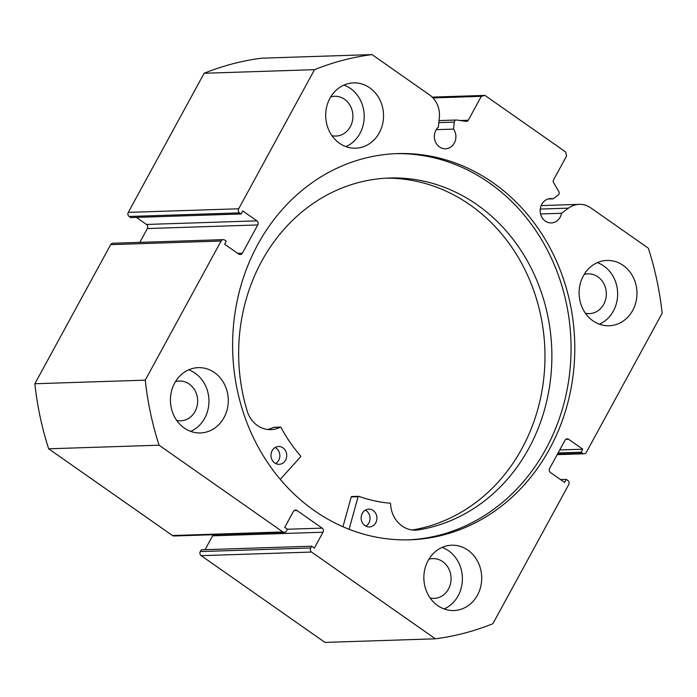 <?xml version="1.0" encoding="UTF-8"?>
<svg xmlns="http://www.w3.org/2000/svg" width="697" height="697" viewBox="0 0 697 697"><rect width="100%" height="100%" fill="white"/><g stroke="black" fill="none" stroke-linecap="round" stroke-linejoin="round"><path stroke-width="1.05" d="M557.443 454.13L582.692 453.311A2.971 2.631 88.1 0 0 586.308 452.362L662.15 313.249A294.047 260.347 88.1 0 0 648.341 248.202L590.812 207.898A23.48 20.788 88.1 0 0 579.19 204.352A23.48 20.788 88.1 0 0 568.473 208.142L561.512 213.282A12.18 10.786 -91.9 0 1 560.144 217.203A12.18 10.786 -91.9 0 1 551.344 222.927A12.18 10.786 -91.9 0 1 541.639 216.819A12.18 10.786 -91.9 0 1 541.752 204.317A12.18 10.786 -91.9 0 1 550.552 198.584A12.18 10.786 -91.9 0 1 553.096 198.845L558.297 195.003A2.379 2.1 88.1 0 0 558.889 191.71L553.531 182.527A2.379 2.1 -91.9 0 1 553.488 179.974L566.53 156.058L565.659 151.963L484.92 95.393L481.305 96.343L468.271 120.259A2.379 2.1 -91.9 0 1 466.232 121.356L456.587 120.032A2.379 2.1 88.1 0 0 454.261 122.106L438.84 122.611M314.521 69.674L238.679 208.786A2.971 2.631 88.1 0 0 239.541 212.873L129.154 216.471A2.971 2.631 -91.9 0 1 128.283 212.385L204.125 73.272L314.521 69.674A294.047 260.347 88.1 0 1 372.024 54.593L429.544 94.905A23.48 20.788 -91.9 0 1 439.345 117.662L438.396 127.02A12.18 10.786 88.1 0 0 435.921 130.156A12.18 10.786 88.1 0 0 435.808 142.667A12.18 10.786 88.1 0 0 445.514 148.775A12.18 10.786 88.1 0 0 454.313 143.042A12.18 10.786 88.1 0 0 453.555 129.102L454.261 122.106M553.096 198.845L548.034 199.011M408.128 539.861A193.208 171.07 88.1 0 0 545.864 449.051A193.208 171.07 88.1 0 0 548.147 251.573A193.208 171.07 88.1 0 0 395.539 153.662M549.593 448.929A193.208 171.07 88.1 0 0 551.405 250.537A193.208 171.07 88.1 0 0 397.403 153.593A193.208 171.07 88.1 0 0 257.803 244.481A193.208 171.07 88.1 0 0 255.991 442.865A193.208 171.07 88.1 0 0 409.993 539.809A193.208 171.07 88.1 0 0 549.593 448.929M428.115 560.58A32.672 28.926 88.1 0 0 427.81 594.132A32.672 28.926 88.1 0 0 453.852 610.528A32.672 28.926 88.1 0 0 477.454 595.16A32.672 28.926 88.1 0 0 477.767 561.608A32.672 28.926 88.1 0 0 451.726 545.22A32.672 28.926 88.1 0 0 428.115 560.58M444.128 608.96A32.672 28.926 88.1 0 0 458.138 595.787A32.672 28.926 88.1 0 0 442.125 547.406M174.686 383.01A32.672 28.926 88.1 0 0 174.372 416.553A32.672 28.926 88.1 0 0 200.414 432.95A32.672 28.926 88.1 0 0 224.025 417.581A32.672 28.926 88.1 0 0 224.329 384.03A32.672 28.926 88.1 0 0 198.288 367.641A32.672 28.926 88.1 0 0 174.686 383.01M190.699 431.391A32.672 28.926 88.1 0 0 204.7 418.209A32.672 28.926 88.1 0 0 188.687 369.828M583.372 275.82A32.672 28.926 88.1 0 0 583.067 309.372A32.672 28.926 88.1 0 0 609.108 325.76A32.672 28.926 88.1 0 0 632.71 310.392A32.672 28.926 88.1 0 0 633.024 276.848A32.672 28.926 88.1 0 0 606.982 260.451A32.672 28.926 88.1 0 0 583.372 275.82M599.385 324.201A32.672 28.926 88.1 0 0 613.395 311.028A32.672 28.926 88.1 0 0 597.381 262.647M329.942 98.251A32.672 28.926 88.1 0 0 329.629 131.794A32.672 28.926 88.1 0 0 355.67 148.191A32.672 28.926 88.1 0 0 379.281 132.822A32.672 28.926 88.1 0 0 379.586 99.27A32.672 28.926 88.1 0 0 353.545 82.882A32.672 28.926 88.1 0 0 329.942 98.251M345.956 146.623A32.672 28.926 88.1 0 0 359.957 133.449A32.672 28.926 88.1 0 0 343.943 85.069M330.709 96.909A19.899 17.617 -91.9 0 1 334.638 96.273A19.899 17.617 -91.9 0 1 350.504 106.258A19.899 17.617 -91.9 0 1 350.321 126.688A19.899 17.617 -91.9 0 1 335.937 136.054A19.899 17.617 -91.9 0 1 331.972 135.671M584.147 274.487A19.899 17.617 -91.9 0 1 588.076 273.851A19.899 17.617 -91.9 0 1 603.933 283.836A19.899 17.617 -91.9 0 1 603.75 304.267A19.899 17.617 -91.9 0 1 589.374 313.624A19.899 17.617 -91.9 0 1 585.41 313.249M175.452 381.668A19.899 17.617 -91.9 0 1 179.382 381.032A19.899 17.617 -91.9 0 1 195.247 391.017A19.899 17.617 -91.9 0 1 195.055 411.457A19.899 17.617 -91.9 0 1 180.68 420.814A19.899 17.617 -91.9 0 1 176.716 420.439M428.89 559.247A19.899 17.617 -91.9 0 1 432.82 558.611A19.899 17.617 -91.9 0 1 448.676 568.595A19.899 17.617 -91.9 0 1 448.493 589.026A19.899 17.617 -91.9 0 1 434.118 598.392A19.899 17.617 -91.9 0 1 430.154 598.009M256.897 220.853A2.971 2.631 -91.9 0 1 257.759 224.948L147.363 228.538A2.971 2.631 88.1 0 0 146.501 224.451L256.897 220.853L242.765 210.956L241.118 213.979L239.541 212.873M237.625 253.325L242.373 253.168L257.759 224.948M242.373 253.168A2.971 2.631 -91.9 0 1 238.757 254.117L224.626 244.22L226.272 241.188L224.704 240.09A2.971 2.631 88.1 0 0 221.088 241.04L145.246 380.153A294.047 260.347 88.1 0 0 159.055 445.2L282.86 531.942A2.971 2.631 88.1 0 0 286.476 531.001L287.443 529.232L322.145 528.126L297.018 510.526L294.117 510.613M297.018 510.526A2.971 2.631 -91.9 0 0 293.402 511.467L284.751 527.35L287.443 529.232M322.145 528.126A2.971 2.631 -91.9 0 1 323.007 532.212L212.611 535.81L205.057 549.68M310.696 547.973A2.971 2.631 88.1 0 0 311.568 552.059L201.172 555.657A2.971 2.631 -91.9 0 1 200.309 551.562L310.696 547.973L311.664 546.204L314.356 548.086L323.007 532.212M311.568 552.059L435.372 638.809A294.047 260.347 88.1 0 0 492.875 623.728L568.717 484.615A2.971 2.631 88.1 0 0 567.846 480.529L566.278 479.423L564.631 482.455L550.499 472.549A2.971 2.631 -91.9 0 1 549.637 468.462L565.023 440.234A2.971 2.631 -91.9 0 1 568.639 439.284L565.729 439.38M582.692 453.311L581.115 452.214L582.77 449.19L568.639 439.284M201.172 555.657L324.976 642.407L435.372 638.809M311.664 546.204L201.267 549.802L200.309 551.562M212.611 535.81A2.971 2.631 88.1 0 0 212.968 534.721M284.332 532.395L173.936 535.993A2.971 2.631 -91.9 0 1 172.464 535.54L282.86 531.942M221.088 241.04L110.692 244.638L34.85 383.751A294.047 260.347 -91.9 0 0 48.659 448.798L172.464 535.54M110.692 244.638A2.971 2.631 -91.9 0 1 112.844 243.244L223.232 239.646M147.363 228.538L139.836 242.364M136.42 217.386L146.501 224.451M129.154 216.471L130.722 217.577L241.118 213.979M204.125 73.272A294.047 260.347 -91.9 0 1 261.628 58.191L372.024 54.593M48.659 448.798L159.055 445.2M145.246 380.153L34.85 383.751M432.21 97.11L484.92 95.393M481.305 96.343L432.994 97.92M560.58 479.614L566.278 479.423M559.735 449.94L582.77 449.19M558.079 452.963L581.115 452.214M561.512 213.282L540.567 213.962M453.555 129.102L436.209 129.668M349.084 529.284L358.092 496.734A0.592 0.523 -91.9 0 1 358.746 496.351A156.825 138.851 88.1 0 0 390.093 503.19A0.592 0.523 -91.9 0 1 390.581 503.765A27.34 24.212 88.1 0 0 415.665 530.156A27.34 24.212 88.1 0 0 417.425 530.025A176.864 156.598 88.1 0 0 529.128 447.779A176.864 156.598 88.1 0 0 530.321 266.463A176.864 156.598 88.1 0 0 389.501 178.014A176.864 156.598 88.1 0 0 261.392 261.793A176.864 156.598 88.1 0 0 247.47 411.979A27.34 24.212 88.1 0 0 270.95 429.631A27.34 24.212 88.1 0 0 280.316 427.165A0.592 0.523 -91.9 0 1 280.987 427.4A156.825 138.851 88.1 0 0 300.59 455.951A0.592 0.523 -91.9 0 1 300.59 456.788L280.264 479.37M342.95 526.749L351.192 496.961A0.592 0.523 -91.9 0 1 351.846 496.578M365.333 510.16A8.913 7.894 -91.9 0 1 368.887 522.959A8.913 7.894 -91.9 0 1 365.847 526.174M375.788 522.741A8.913 7.894 -91.9 0 1 369.332 526.958A8.913 7.894 -91.9 0 1 362.231 522.506A8.913 7.894 -91.9 0 1 362.292 513.367A8.913 7.894 -91.9 0 1 368.748 509.15A8.913 7.894 -91.9 0 1 375.84 513.602A8.913 7.894 -91.9 0 1 375.788 522.741M275.149 447.518A8.913 7.894 -91.9 0 1 278.713 460.325A8.913 7.894 -91.9 0 1 275.672 463.531M285.604 460.098A8.913 7.894 -91.9 0 1 279.157 464.315A8.913 7.894 -91.9 0 1 272.057 459.863A8.913 7.894 -91.9 0 1 272.118 450.724A8.913 7.894 -91.9 0 1 278.573 446.507A8.913 7.894 -91.9 0 1 285.665 450.959A8.913 7.894 -91.9 0 1 285.604 460.098M412.249 529.999A176.864 156.598 88.1 0 0 522.227 448.005A176.864 156.598 88.1 0 0 524.283 268.38A176.864 156.598 88.1 0 0 386.051 178.171M417.425 530.025L413.896 530.147M267.491 429.465A27.34 24.212 88.1 0 0 273.416 427.383A0.592 0.523 -91.9 0 1 273.825 427.374M128.283 212.385L238.679 208.786M460.151 120.52L468.271 120.259M568.473 208.142L540.262 209.065M358.092 496.734L351.192 496.961M280.316 427.165L273.416 427.383M584.156 453.756L557.164 454.636M579.19 204.352L541.151 205.589M456.274 120.015L439.049 120.581M280.516 427.104L273.616 427.331M358.572 496.325L351.671 496.543"/></g></svg>
